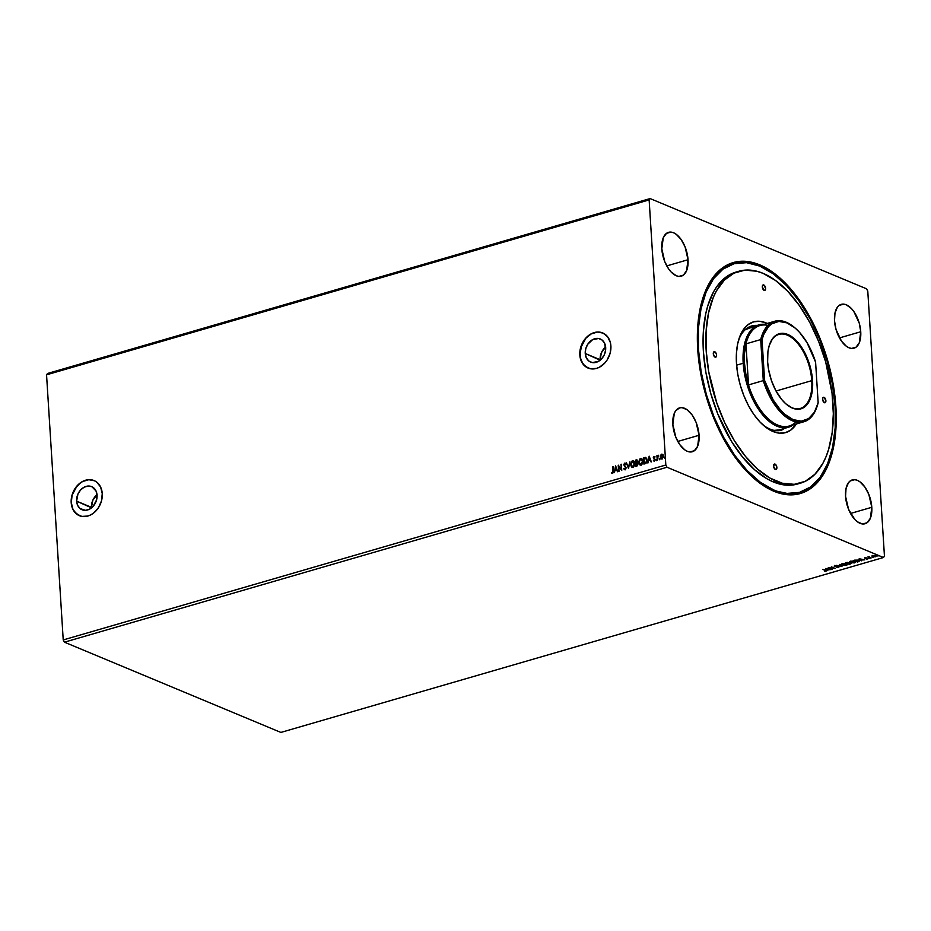 <?xml version="1.0" encoding="UTF-8"?>
<svg xmlns="http://www.w3.org/2000/svg" width="931" height="931" viewBox="0 0 931 931"><rect width="100%" height="100%" fill="white"/><g stroke="black" fill="none" stroke-linecap="round" stroke-linejoin="round"><path stroke-width="1.4" d="M97.103 494.629L92.797 500.296L91.482 507.348A12.522 9.799 -67.4 0 0 91.529 507.861L76.621 501.146L91.482 507.348A12.522 9.799 -67.4 0 1 97.01 494.698M97.057 495.211A12.522 9.799 112.6 0 1 92.425 507.069A12.522 9.799 112.6 0 1 82.021 509.734A12.522 9.799 112.6 0 1 76.621 501.146L77.925 494.093L80.543 490.032L84.116 487.192L88.108 486.04L91.901 486.727L95.998 490.928L97.057 495.211L96.568 499.947L93.135 506.336L89.562 509.164L85.571 510.316L80.136 508.617L77.68 505.428L76.621 501.146A12.522 9.799 112.6 0 1 81.253 489.299A12.522 9.799 112.6 0 1 91.657 486.622A12.522 9.799 112.6 0 1 97.057 495.211M605.744 346.984L601.426 352.651L600.123 359.703A12.522 9.799 -67.4 0 0 600.158 360.216L585.25 353.501L600.123 359.703A12.522 9.799 -67.4 0 1 605.65 347.054M605.685 347.566A12.522 9.799 112.6 0 1 601.054 359.424A12.522 9.799 112.6 0 1 590.65 362.089A12.522 9.799 112.6 0 1 585.25 353.501L585.75 348.764L587.717 344.295L592.744 339.559L598.691 338.512L602.171 340.106L604.626 343.283L605.639 349.928L604.382 354.618L601.763 358.691L598.191 361.519L592.244 362.566L588.764 360.972L586.309 357.783L585.25 353.501A12.522 9.799 112.6 0 1 589.882 341.654A12.522 9.799 112.6 0 1 600.286 338.977A12.522 9.799 112.6 0 1 605.685 347.566M602.683 332.937L602.788 332.972A19.027 14.884 -67.4 0 0 586.949 337.057A19.027 14.884 -67.4 0 0 579.943 355.048L579.827 355.002A19.027 14.884 112.6 0 1 586.867 336.987A19.027 14.884 112.6 0 1 602.683 332.937A19.027 14.884 112.6 0 1 610.887 345.983L610.375 342.573L607.652 336.789L603.055 333.089L597.283 332.041L591.22 333.798L585.797 338.104L581.817 344.284L579.827 355.002L581.444 361.507L585.18 366.349L590.463 368.769L596.492 368.408L599.494 367.186L604.929 362.881L607.14 359.971L610.142 353.186L610.887 345.983A19.027 14.884 112.6 0 1 603.858 363.998A19.027 14.884 112.6 0 1 588.043 368.048A19.027 14.884 112.6 0 1 579.827 355.002L579.943 355.048A19.027 14.884 -67.4 0 0 588.101 368.082M94.112 480.594A19.027 14.884 -67.4 0 0 78.32 484.702A19.027 14.884 -67.4 0 0 71.303 502.693L71.198 502.647A19.027 14.884 112.6 0 1 78.239 484.632A19.027 14.884 112.6 0 1 94.054 480.571A19.027 14.884 112.6 0 1 102.259 493.628L100.641 487.111L96.917 482.281L94.415 480.733L88.654 479.686L82.591 481.443L77.157 485.749L71.943 495.443L71.198 502.647L72.816 509.152L76.54 513.993L81.823 516.414L87.851 516.042L90.866 514.82L93.717 512.958L98.511 507.616L101.502 500.82L102.259 493.628A19.027 14.884 112.6 0 1 95.218 511.643A19.027 14.884 112.6 0 1 79.403 515.693A19.027 14.884 112.6 0 1 71.198 502.647L71.303 502.693A19.027 14.884 -67.4 0 0 79.461 515.716M860.744 331.75A22.833 12.022 -106.2 0 1 853.995 348.206A22.833 12.022 -106.2 0 1 834.513 320.811L836.026 329.446L841.473 341.118L846.395 346.297L848.991 347.775L851.516 348.427L856.043 347.193L859.29 342.771L860.744 331.75L859.232 323.104L853.797 311.443L851.4 308.51L846.279 304.786L843.742 304.134L839.215 305.368L837.4 307.207L834.991 313.002L834.513 320.811A22.833 12.022 -106.2 0 1 841.263 304.356A22.833 12.022 -106.2 0 1 860.744 331.75L839.483 337.918L860.744 331.75M699.076 435.277A22.833 12.022 -106.2 0 1 692.327 451.733A22.833 12.022 -106.2 0 1 672.845 424.338L675.801 437.198L679.793 444.634L684.727 449.824L687.311 451.302L689.848 451.954L694.375 450.72L697.622 446.298L699.076 435.277L696.12 422.406L692.129 414.97L687.194 409.791L682.074 407.65L679.688 407.848L675.731 410.734L674.3 413.317L672.845 424.338A22.833 12.022 -106.2 0 1 679.595 407.883A22.833 12.022 -106.2 0 1 699.076 435.277L677.815 441.445L699.076 435.277M688.032 259.726A22.833 12.022 -106.2 0 1 681.283 276.181A22.833 12.022 -106.2 0 1 661.801 248.786L664.757 261.658L668.749 269.094L671.146 272.027L676.267 275.751L678.804 276.414L683.331 275.169L686.578 270.746L688.032 259.726L685.076 246.866L681.085 239.43L676.15 234.24L673.567 232.762L671.03 232.11L666.503 233.344L663.256 237.766L661.801 248.786A22.833 12.022 -106.2 0 1 668.551 232.331A22.833 12.022 -106.2 0 1 688.032 259.726L666.771 265.905L688.032 259.726M871.8 507.29A22.833 12.022 -106.2 0 1 865.039 523.746A22.833 12.022 -106.2 0 1 845.557 496.351L848.525 509.222L854.902 519.591L857.439 521.837L862.56 523.978L867.087 522.733L870.334 518.311L871.8 507.29L868.832 494.431L864.841 486.994L859.907 481.804L857.323 480.326L854.786 479.674L850.259 480.908L848.444 482.758L846.035 488.542L845.557 496.351A22.833 12.022 -106.2 0 1 852.307 479.896A22.833 12.022 -106.2 0 1 871.8 507.29L850.527 513.47L871.8 507.29M799.927 492.243L798.856 492.557A118.912 62.633 -106.2 0 1 754.925 479.197A118.912 62.633 73.8 0 0 799.403 492.394M835.887 406.847A120.239 63.343 -106.2 0 1 755.402 479.616A120.239 63.343 -106.2 0 1 697.715 349.23L698.739 360.472L702.754 383.339L709.224 405.997L713.309 416.983L722.98 437.721L728.473 447.276L740.506 464.301L746.941 471.61L760.301 483.457L773.917 491.254L780.655 493.535L787.265 494.698L799.81 493.663L811.099 488.181L820.688 478.464L828.194 464.895L831.08 456.818L834.979 438.478L835.945 428.388L835.887 406.847L833.164 384.212L827.903 361.333L824.366 350.079L815.684 328.492L810.61 318.367L805.117 308.801L793.084 291.775L780.038 278.066L773.289 272.632L766.481 268.198L752.935 262.554L739.924 261.343L733.779 262.426L722.491 267.907L717.464 272.259L708.875 283.955L702.509 299.27L700.24 308.103L697.645 327.7L697.715 349.23A120.239 63.343 -106.2 0 1 702.789 298.362A120.239 63.343 -106.2 0 1 777.036 275.518A120.239 63.343 -106.2 0 1 835.887 406.847L835.142 406.847L835.887 406.847M883.472 557.518L280.871 732.429L64.437 642.181L667.027 467.257L883.472 557.518L884.45 556.179L867.773 291.066L866.563 288.819L650.129 198.571L47.528 373.482L650.129 198.571L649.14 199.909L665.828 465.011L63.227 639.934L46.55 374.821L649.14 199.909L46.55 374.821L47.528 373.482L46.55 374.821L63.227 639.934L665.828 465.011L667.027 467.257L64.437 642.181L63.227 639.934L64.437 642.181L280.871 732.429L883.472 557.518L667.027 467.257L665.828 465.011L649.14 199.909L650.129 198.571L866.563 288.819L867.773 291.066L884.45 556.179L883.472 557.518M832.477 569.225L829.626 568.038L835.188 568.434L831.371 566.839L833.804 568.154L828.229 567.747L832.058 569.341L829.626 568.038L835.095 568.469L831.371 566.839L833.804 568.154L828.229 567.747L832.477 569.225M841.95 566.479L839.937 564.349L841.065 566.083L836.387 565.385L841.95 566.479L839.937 564.349L841.065 566.083L836.387 565.385L841.95 566.479M846.209 562.533L845.441 562.755L849.27 564.349L850.981 563.616L847.71 562.382L845.441 562.755L849.27 564.349L850.55 563.208L846.209 562.533M858.615 561.637L859.662 560.928L858.242 560.055L853.529 560.404L857.358 561.998L858.615 561.637L858.836 560.253L853.529 560.404L857.358 561.998L858.615 561.637M871.893 556.098L873.802 556.913L876.118 556.238L873.744 555.423L872.033 555.819L872.475 556.633L875.454 556.785L875.547 555.737L874.151 555.446L871.893 556.098M869.379 556.563L867.867 556.971L871.079 558.018L869.123 557.11L869.379 556.563L867.867 556.971L870.66 558.135L869.379 556.563M866.133 557.727L864.562 558.076L867.413 558.553L866.808 559.135L868.111 558.635L864.922 557.797L867.413 558.553L866.505 559.112L867.82 558.425L865.26 558.204L866.109 557.727M824.61 571.262L826.472 570.691L822.725 569.353L825.809 570.668L824.61 571.262L826.076 571.157L825.727 570.307L822.725 569.353L825.25 570.109L825.681 570.994L824.61 571.262M859.173 558.763L861.256 560.869L861.047 560.066L864.806 559.834L859.173 558.763L861.256 560.869L861.047 560.066L864.806 559.834L859.173 558.763M869.065 558.414L869.891 558.321L869.1 558.181M877.502 555.958L878.329 555.877L877.537 555.726M872.277 557.483L873.092 557.39L872.266 557.262M850.48 561.218L850.445 562.673L854.53 562.894L854.6 561.451L850.48 561.218L850.806 562.801L855.263 562.545L854.926 561.602L852.773 561.044L850.05 561.381L849.607 561.975L850.445 562.673L849.631 561.754M842.392 563.569L842.357 565.012L846.442 565.233L846.523 563.79L842.392 563.569L842.73 565.152L846.884 565.082L847.082 564.116L845.72 563.534L841.961 563.732L841.519 564.326L842.357 565.012L841.554 564.093M835.305 566.304L838.272 566.618L838.179 567.363L836.55 567.526L839.006 566.921L834.804 565.78L834.164 566.164L834.7 566.548L838.494 566.991L836.55 567.526L838.505 567.177M825.588 568.515L827.671 570.622L827.45 569.819L831.22 569.586L825.588 568.515L827.671 570.622L827.45 569.819L831.22 569.586L825.588 568.515M662.185 459.006L660.498 457.098L660.801 455.352L660.323 456.132L660.754 458.448L662.139 458.855L663.314 456.946L663.047 454.922L661.836 454.142L660.579 455.259L661.883 454.27L660.579 455.259L660.277 457.005L661.964 458.925L663.349 456.12L662.837 454.607L661.662 454.177L663.058 454.7M658.229 455.829L658.24 455.224L657.391 456.19L656.925 455.631L657.216 460.217L658.403 455.282L657.391 456.19L656.925 455.631L657.216 460.217L658.229 455.829M654.47 461.252L653.353 460.787L654.249 461.159L655.052 459.577L653.725 457.68L654.877 456.807L653.934 456.423L653.329 457.4L654.633 459.728L653.353 460.787L654.249 461.159L655.028 459.402L653.737 457.47L654.877 456.807L654.028 456.399L655.098 456.9M645.171 463.708L646.463 462.823L647.068 460.612L646.696 458.424L645.486 457.389L643.519 457.808L643.903 464.08L645.171 463.708L647.057 460.054L645.649 457.424L643.519 457.808L643.903 464.08L645.171 463.708M636.909 466.105L638.084 463.964L636.723 459.856L635.431 460.158L635.826 466.431L638.084 463.964L637.118 462.602L637.549 461.124L635.431 460.158L635.826 466.431L636.909 466.105M628.506 468.549L629.926 461.753L628.448 467.025L626.365 462.788L628.506 468.549L629.926 461.753L628.448 467.025L626.365 462.788L628.506 468.549M619.034 471.295L618.731 466.64L621.745 470.516L621.349 464.243L621.233 469.038L618.219 465.151L618.615 471.423L618.731 466.64L621.745 470.516L621.349 464.243L621.233 469.038L618.219 465.151L619.034 471.295M612.97 470.923L612.842 472.389L611.469 472.925L612.691 473.297L613.378 472.285L613.133 466.629L613.192 471.016L612.714 466.745L612.97 470.923L612.493 472.704L611.469 472.925L612.54 473.344L613.401 470.865L612.714 466.745L612.97 470.923M615.566 465.919L614.216 472.692L615.112 470.388L616.636 469.946L617.777 471.668L615.635 465.896L614.216 472.692L615.112 470.388L616.636 469.946L617.777 471.668L615.566 465.919M625.492 464.348L624.864 463.079L623.828 464.336L625.69 467.793L625.073 469.049L623.758 468.7L624.387 469.596L625.551 469.41L626.121 467.828L624.247 464.918L624.596 463.813L625.795 463.871L624.678 463.114L623.805 464.86L625.69 467.793L625.004 469.073L623.758 468.7L625.073 469.713L626.109 467.676L624.224 464.709L624.713 463.754L625.492 464.348L624.713 463.754M633.138 467.525L630.613 464.778L631.974 467.385L633.813 466.838L634.802 464.104L634.151 461.508L631.986 461.078L630.601 464.208L632.684 460.938L630.613 464.778L632.917 467.432L634.791 463.533L632.463 460.857L633.511 460.938M641.215 465.174L638.689 462.428L640.051 465.035L641.901 464.499L642.879 461.753L642.239 459.169L640.074 458.739L638.689 461.857L640.772 458.599L638.689 462.428L640.993 465.093L642.879 461.182L640.551 458.506L641.599 458.587M649.163 456.167L647.813 462.951L648.698 460.647L650.222 460.205L651.363 461.916L649.163 456.167L647.813 462.951L648.698 460.647L650.222 460.205L651.363 461.916L649.163 456.167M656.471 460.67L655.936 459.786L656.25 460.577L656.18 459.53L656.786 460.042M659.672 459.739L659.136 458.855L659.451 459.646L659.392 458.599L659.986 459.111M664.897 458.227L664.362 457.342L664.676 458.133L664.618 457.086L665.211 457.598M733.104 264.008A118.912 62.633 73.8 0 0 702.602 298.956A118.912 62.633 -106.2 0 1 732.557 264.16L733.651 263.845A118.912 62.633 -106.2 0 1 759.754 266.091L746.557 262.682L734.14 263.706L722.98 269.129L713.507 278.73L706.082 292.159L700.985 308.883L698.413 328.259L698.471 349.556L701.159 371.946L706.373 394.569L713.902 416.553L723.468 437.058L734.699 455.306L747.162 470.574L760.371 482.293L773.836 489.997A118.912 62.633 -106.2 0 1 701.252 372.412A118.912 62.633 -106.2 0 1 733.651 263.845M88.759 479.733L82.696 481.49L79.857 483.352L75.062 488.705L72.059 495.49L71.303 502.693L72.921 509.199L74.55 511.875L79.147 515.576M597.399 332.088L591.336 333.845L585.902 338.151L580.688 347.845L580.013 351.464L580.455 358.458L583.178 364.242L587.775 367.931M611.469 472.925L612.167 473.379M612.214 472.692L613.192 471.016L612.284 472.727M617.486 471.749L616.636 469.946L617.486 471.749M614.472 472.622L615.752 466.198L614.472 472.622M615.461 469.794L616.636 469.445L615.694 467.42L616.636 469.445L615.694 467.42L616.415 469.364L615.251 469.701L616.636 469.445L615.251 469.701L615.694 467.42L615.461 469.794M618.824 471.365L618.44 465.302L618.824 471.365M621.442 469.131L620.93 464.36L621.442 469.131M621.745 470.458L618.731 466.64L621.745 470.458M625.283 469.806L624.201 468.502L624.748 469.759M625.004 469.073L624.084 468.281M625.26 463.196L624.014 464.685L625.853 467.583L625.213 469.166L625.737 467.304L623.805 464.86L624.678 463.114L626.016 463.964M625.795 463.871L624.678 463.114M625.713 464.441L624.934 463.847L625.713 464.441M628.611 468.34L626.365 462.788L628.611 468.34M628.669 467.118L629.891 461.916L628.669 467.118M633.406 460.88L632.463 460.857M631.998 467.397L632.917 467.432M633.639 460.985L631.905 461.427L630.915 463.463L631.02 465.942L632.184 467.478M633.499 461.636L634.465 465.139L633.464 466.71L632.324 466.838M632.254 466.803L633.08 466.885L634.593 463.743L633.08 466.885L631.532 466.256L631.067 463.719L632.137 461.671L634.372 463.65L632.859 466.792L631.032 464.65L632.521 461.485L633.708 461.857L634.593 463.743L632.743 461.578M632.521 461.485L633.348 461.578M637.072 459.972L635.652 460.251L636.036 466.361L635.431 460.158L637.037 459.961M637.141 459.995L636.199 459.937M636.932 463.149L637.619 464.569L636.199 465.663L636.059 463.335L637.665 464.08L636.199 465.663L636.059 463.335L637.863 463.987L636.42 465.756L637.886 464.173L637.153 463.242L637.886 464.173M636.851 460.601L637.246 462.067L636.234 462.777L637.351 461.345L636.536 460.647L637.351 461.345M635.885 460.682L637.13 461.252L636.234 462.777L635.885 460.682L637.13 461.252L636.013 462.684L635.885 460.682M636.327 460.554L637.13 461.252M641.482 458.541L640.551 458.506M640.993 465.093L640.086 465.058M641.727 458.634L639.993 459.076L639.003 461.113L639.097 463.603L640.272 465.128M641.587 459.297L642.53 460.519L642.541 462.788L641.727 464.22L640.412 464.499M640.609 459.146L641.796 459.507L642.669 461.392L641.959 463.591L640.551 464.499L639.411 463.557L639.143 461.38L640.609 459.146L642.46 461.299L640.947 464.453L639.108 462.3L640.609 459.146L641.436 459.239M640.342 464.464L641.156 464.534L642.669 461.392L640.831 459.239M644.112 464.022L643.519 457.808L645.649 457.424L643.728 457.901L644.112 464.022M645.823 458.203L646.766 459.577L646.696 461.811L644.508 463.405L643.973 458.331L645.881 458.227L646.859 460.263L645.683 458.168M645.462 458.075L646.638 460.17L645.846 462.695L646.859 460.263L646.137 462.381L644.741 463.184L646.067 462.788L644.508 463.405L643.973 458.331L645.742 458.168M651.072 461.997L650.222 460.205L651.072 461.997M648.057 462.87L649.338 456.446L648.057 462.87M649.058 460.042L650.222 459.705L649.291 457.668L650.222 459.705L649.291 457.668L650.001 459.611L648.837 459.949L650.222 459.705L648.837 459.949L649.291 457.668L649.058 460.042M654.877 456.807L654.028 456.399L653.306 457.831L654.633 459.728L653.353 460.787L654.249 461.159M654.167 460.612L653.562 460.298M654.726 456.574L653.539 457.493L654.819 459.6L654.388 460.705L654.726 459.402L653.306 457.831L654.028 456.399M656.483 459.611L656.308 460.659M657.426 460.158L656.925 455.631L657.426 460.158M658.461 455.306L657.391 456.19L658.613 455.375M659.683 458.68L659.52 459.728M662.837 454.607L661.662 454.177M661.266 458.902L661.964 458.925M662.546 454.281L661.243 454.665L660.277 457.005L661.499 458.995M662.43 454.875L663.128 456.958L661.883 458.483L663.151 456.33L661.918 454.828M661.697 454.735L663.151 456.33L662.15 458.448L661.033 457.982L660.696 456.574L661.697 454.735L662.93 456.237L661.929 458.355L660.696 456.888L662.267 454.817M664.909 457.168L664.746 458.215M637.223 463.231L637.665 464.08M825.273 570.412L825.681 570.994M825.657 570.633L825.25 570.051L825.657 570.633M861.431 560.45L859.546 558.809L861.431 560.45M860.128 559.147L862.001 559.508L860.128 559.147M867.739 559.019L866.482 558.751M865.399 558.111L864.899 557.436M864.62 557.855L865.236 558.088M875.454 556.785L875.547 555.737M875.524 555.376L875.431 556.424M875.512 556.401L876.094 555.888M872.906 555.726L875.117 555.598L875.105 556.645L872.906 556.505L872.882 555.504L875.128 555.865L874.5 556.738L872.417 555.749M875.082 556.284L875.105 555.504L875.082 556.284M872.882 555.365L872.882 556.144L872.882 555.365M859.674 560.962L858.836 560.253M858.813 559.892L858.591 561.277M858.417 560.381L858.999 561.102L857.381 561.719L854.321 560.171L858.394 560.09L858.848 561.218L857.381 561.719L854.344 560.45L859.616 560.765M858.754 560.194L859.069 560.916M858.824 560.869L858.394 560.02L858.824 560.869M854.53 562.894L854.833 561.765M854.181 561.568L853.925 562.79L850.853 562.545L850.887 561.381L854.181 561.568L854.123 562.731L850.853 562.545L850.876 561.125L854.181 561.568L854.611 562.522L855.38 561.987L854.67 562.487M849.7 561.835L850.445 562.673M850.853 562.545L850.399 561.23M854.099 562.371L854.158 561.207L854.099 562.371M850.864 561.021L850.829 562.184L850.864 561.021M850.352 564.035L850.55 563.208M850.527 562.848L850.329 563.674L850.899 563.395M846.745 562.65L847.99 562.429L847.478 563.302L846.256 562.801L848.001 562.685L847.478 563.302L846.768 562.65M847.873 563.476L850.119 563.08L849.293 564.07L847.862 563.197L850.131 563.325L849.293 564.07L847.873 563.476M849.747 563.569L850.108 562.976L849.747 563.569M846.442 565.233L846.523 563.79M847.291 564.337L846.582 564.826L847.291 564.326M841.612 564.186L842.357 565.012M842.776 564.896L842.799 563.732L846.081 563.639L846.046 565.082L842.776 564.896L842.788 563.476L846.104 563.918L846.046 565.082L842.508 564.721M846.337 563.674L846.779 564.512M842.101 564.302L842.311 563.581M846.023 564.721L846.081 563.558L846.023 564.721M842.776 563.371L842.753 564.535L842.776 563.371M841.042 565.722L839.739 564.407L841.042 565.722M838.691 566.397L838.598 567.514L838.715 566.746L834.932 566.351L836.306 565.792L834.607 565.827L834.537 566.479L834.583 565.466M834.607 565.827L834.537 566.479M834.979 566.025L835.654 566.129M838.598 567.514L838.715 566.746M838.459 567.188L839.064 566.863M834.257 565.978L834.863 566.234M827.845 570.203L825.948 568.562L827.845 570.203M826.542 568.899L828.404 569.26L826.542 568.899M875.128 555.865L875.105 556.645M850.189 561.987L850.887 561.381M850.131 563.325L849.77 563.93M846.104 563.918L846.768 564.547L846.046 565.082M842.311 564.64L842.799 563.732M775.058 464.104A2.851 1.501 -106.2 0 1 776.803 466.931A2.851 1.501 -106.2 0 1 776.023 469.538A2.851 1.501 -106.2 0 1 775.395 469.48L773.649 466.652L774.441 464.045L775.698 464.569L776.803 466.943L776.512 469.177L775.395 469.48A2.851 1.501 -106.2 0 1 773.649 466.664A2.851 1.501 -106.2 0 1 774.429 464.057A2.851 1.501 -106.2 0 1 775.058 464.104L773.929 464.429L775.058 464.104M714.764 351.755A2.851 1.501 -106.2 0 1 716.509 354.571A2.851 1.501 -106.2 0 1 715.73 357.178A2.851 1.501 -106.2 0 1 715.101 357.132L713.355 354.292L714.147 351.697L715.706 352.581L716.509 354.583L716.393 356.503L715.101 357.132A2.851 1.501 -106.2 0 1 713.367 354.304A2.851 1.501 -106.2 0 1 714.135 351.697A2.851 1.501 -106.2 0 1 714.764 351.755L713.635 352.081L714.764 351.755M763.792 284.979A2.851 1.501 -106.2 0 1 765.526 287.807A2.851 1.501 -106.2 0 1 764.758 290.402A2.851 1.501 -106.2 0 1 764.13 290.356L762.314 286.981L762.675 285.282L763.792 284.979L765.596 288.354L765.235 290.053L764.13 290.356A2.851 1.501 -106.2 0 1 762.384 287.528A2.851 1.501 -106.2 0 1 763.164 284.921L762.664 285.305L763.176 284.921A2.851 1.501 -106.2 0 1 763.792 284.979M824.075 397.339A2.851 1.501 -106.2 0 1 825.82 400.155A2.851 1.501 -106.2 0 1 825.041 402.762A2.851 1.501 -106.2 0 1 824.424 402.704L822.608 399.341L822.969 397.642L824.075 397.339L825.89 400.702L825.529 402.401L824.424 402.704A2.851 1.501 -106.2 0 1 822.678 399.888A2.851 1.501 -106.2 0 1 823.458 397.281L822.957 397.665L823.47 397.281A2.851 1.501 -106.2 0 1 824.075 397.339M773.009 431.507L770.007 429.098A54.219 28.558 -106.2 0 1 762.885 424.839A54.219 28.558 73.8 0 0 770.007 429.098L773.009 431.507L766.481 427.771L760.068 422.092L754.029 414.691L748.582 405.846L743.95 395.896L740.296 385.236L737.771 374.274L736.468 363.416L736.444 353.093L737.689 343.702L740.157 335.591L743.753 329.085L748.349 324.43L753.761 321.8L759.777 321.3L766.178 322.952A57.652 30.362 -106.2 0 1 767.249 323.429L766.178 322.952L765.561 323.918L766.178 322.952A57.652 30.362 -106.2 0 0 738.911 339.024A57.652 30.362 -106.2 0 0 764.13 425.921A57.652 30.362 -106.2 0 0 773.009 431.507A57.652 30.362 -106.2 0 0 796.424 423.919L790.838 430.029L785.427 432.659L779.398 433.159L773.009 431.507M780.737 430.401A54.219 28.558 73.8 0 0 784.437 428.388L781.982 429.866M781.912 430.11A54.219 28.558 -106.2 0 1 770.007 429.098M738.83 271.258L736.037 272.073A110.347 58.129 73.8 0 0 705.966 372.819A110.347 58.129 73.8 0 0 773.335 481.932L776.128 481.129A110.347 58.129 -106.2 0 1 708.759 372.004A110.347 58.129 -106.2 0 1 738.83 271.258A110.347 58.129 -106.2 0 1 763.059 273.342L756.868 271.247L744.928 270.13L733.942 273.144L724.318 280.15L716.439 290.879L713.239 297.524L708.514 313.049L706.129 331.029L706.187 350.789L708.689 371.574L716.754 402.89L724.725 422.709L734.419 440.77L745.475 456.399L757.438 468.98L769.879 478.034L782.308 483.212L794.248 484.329L805.245 481.315L814.869 474.31L822.748 463.58L825.937 456.935L828.59 449.522L832.163 432.694L833.326 413.725L832.046 393.359L825.669 361.891L818.675 341.491L809.807 322.463L799.38 305.531L787.812 291.356L775.546 280.487L763.059 273.342A110.347 58.129 -106.2 0 1 830.429 382.455A110.347 58.129 -106.2 0 1 800.357 483.201A110.347 58.129 -106.2 0 1 776.128 481.129L773.335 481.932L767.086 478.848L754.645 469.783L742.67 457.202L731.626 441.585L717.708 413.783L710.725 393.371L705.884 372.377L703.394 351.604L703.336 331.843L705.721 313.863L707.804 305.752L713.635 291.694L717.347 285.887L726.133 276.973L736.491 271.933M772.753 490.311L787.032 493.407L799.45 492.383L810.61 486.96L820.083 477.347L827.519 463.929L832.617 447.206L835.177 427.829L835.119 406.533L832.43 384.142L827.217 361.519L819.687 339.536L810.121 319.019L798.903 300.783L786.439 285.514L773.219 273.795L759.754 266.091A118.912 62.633 -106.2 0 1 832.349 383.665A118.912 62.633 -106.2 0 1 799.95 492.243A118.912 62.633 -106.2 0 1 773.836 489.997L772.753 490.311M788.638 427.178A53.276 28.058 -106.2 0 1 743.182 363.253L736.596 365.161L743.182 363.253A53.276 28.058 -106.2 0 1 758.94 324.849A53.276 28.058 -106.2 0 1 764.27 324.291A53.276 28.058 73.8 0 0 743.182 363.253A53.276 28.058 73.8 0 0 762.152 414.248A53.276 28.058 73.8 0 0 793.445 424.792A53.276 28.058 -106.2 0 1 788.638 427.178L779.305 429.878A53.276 28.058 -106.2 0 1 774.662 430.471M745.37 329.551A53.276 28.058 -106.2 0 1 749.618 327.561A53.276 28.058 -106.2 0 1 754.506 326.979M797.099 484.143L785.578 485.098L773.335 481.932A110.347 58.129 73.8 0 0 797.553 484.015L800.357 483.201M754.738 326.071A54.219 28.558 73.8 0 0 750.526 326.35M757.345 325.419A54.219 28.558 73.8 0 0 738.434 340.618A54.219 28.558 -106.2 0 1 751.678 325.966M755.239 326.118L749.583 326.583M779.096 429.936L773.533 430.401M744.835 329.923L752.562 327.014M786.183 404.135A38.532 20.296 73.8 0 0 811.762 380.651L812.554 380.651A39.102 20.598 -106.2 0 1 786.392 404.31A39.102 20.598 -106.2 0 1 767.633 361.915L767.924 351.627L769.192 345.669L772.567 338.628L775.686 335.463L779.352 333.682L785.589 333.729L792.2 336.999L798.635 343.236L802.557 348.764L807.48 358.621L809.958 365.848L812.228 376.997L812.682 384.212L811.739 394.022L808.923 401.878L804.5 407.091L798.833 409.221L792.409 408.092L785.787 403.786L781.551 399.329L775.849 390.683L771.368 380.372L768.517 369.27L767.633 361.915A39.102 20.598 -106.2 0 1 769.285 345.366A39.102 20.598 -106.2 0 1 793.421 337.941A39.102 20.598 -106.2 0 1 812.554 380.651L811.762 380.651A38.532 20.296 -106.2 0 1 800.369 408.418A38.532 20.296 -106.2 0 1 786.183 404.135M776.023 391.02L811.762 380.651L776.023 391.02M795.947 421.906A52.322 27.558 -106.2 0 1 748.524 384.91A52.322 27.558 -106.2 0 1 744.497 363.253L745.847 374.041L748.524 384.91L745.94 343.865L744.532 353.035L744.497 363.253L743.182 363.253L744.497 363.253A52.322 27.558 -106.2 0 1 745.94 343.865A52.322 27.558 -106.2 0 1 767.935 325.396M748.524 384.91A52.322 27.558 73.8 0 0 789.151 426.037L803.907 421.755A52.322 27.558 -106.2 0 1 763.28 380.628L748.524 384.91L745.94 343.865L760.697 339.582A52.322 27.558 -106.2 0 1 774.732 321.253A52.322 27.558 -106.2 0 1 794.62 327.596A52.322 27.558 73.8 0 0 794.271 327.305A52.322 27.558 73.8 0 0 760.697 339.582L763.28 380.628L748.524 384.91M774.732 321.253L759.975 325.536A52.322 27.558 73.8 0 0 745.94 343.865L760.697 339.582L763.28 380.628A52.322 27.558 73.8 0 0 791.338 420.288A52.322 27.558 73.8 0 0 817.162 406.184A52.322 27.558 73.8 0 0 817.302 405.753A52.322 27.558 -106.2 0 1 803.907 421.755M762.035 339.792L764.595 380.442L773.149 399.911L780.655 410.222L784.74 414.248L793.131 419.648L801.288 421.149L808.55 418.659L814.322 412.363L818.151 402.774L815.591 362.124L807.037 342.655L799.531 332.332L795.446 328.306L787.056 322.917L778.898 321.404L771.636 323.895L768.529 326.595L763.676 334.625L762.035 339.792A51.368 27.057 -106.2 0 1 794.958 327.887A51.368 27.057 -106.2 0 1 815.591 362.124L818.151 402.774A51.368 27.057 -106.2 0 1 817.441 405.322A51.368 27.057 -106.2 0 1 792.13 419.194A51.368 27.057 -106.2 0 1 764.595 380.442L762.035 339.792L760.697 339.582L762.035 339.792M769.204 345.634A38.532 20.296 -106.2 0 1 778.886 334.415A38.532 20.296 -106.2 0 1 811.762 380.651A38.532 20.296 73.8 0 0 793.014 338.651A38.532 20.296 73.8 0 0 769.204 345.634M763.28 380.628L764.595 380.442L763.28 380.628M773.3 431.623L774.196 431.367M794.958 327.887L794.271 327.305M817.441 405.322L817.162 406.184"/></g></svg>
